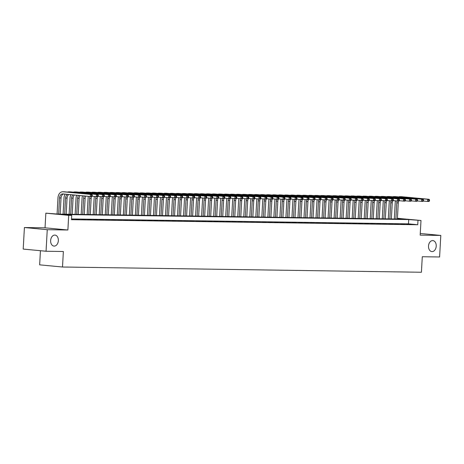 <?xml version="1.0" encoding="UTF-8"?>
<svg xmlns="http://www.w3.org/2000/svg" width="464" height="464" viewBox="0 0 464 464"><rect width="100%" height="100%" fill="white"/><g stroke="black" fill="none" stroke-linecap="round" stroke-linejoin="round"><path stroke-width="0.7" d="M428.516 246.036A5.527 3.845 -84.6 0 1 432.895 240.59A5.527 3.845 -84.6 0 1 436.224 246.152A5.527 3.845 -84.6 0 1 431.845 251.598A5.527 3.845 -84.6 0 1 428.516 246.036M50.634 240.532A5.527 3.845 -84.6 0 1 55.007 235.08A5.527 3.845 -84.6 0 1 58.342 240.642A5.527 3.845 -84.6 0 1 53.963 246.094A5.527 3.845 -84.6 0 1 50.634 240.532M397.416 218.295L420.993 220.481L408.72 219.553L62.449 214.507L71.717 215.389L68.701 215.342L45.849 213.173L58.128 214.095L404.393 219.141L397.404 218.48M40.438 250.711L39.649 264.845L62.501 267.015L421.416 272.246L422.281 256.731L439.594 256.981L440.8 235.434L420.268 233.479M62.501 267.015L63.365 251.5L46.052 251.244L23.2 249.075L24.406 227.528L47.258 229.697L67.883 229.999L68.701 215.342M67.883 229.999L45.031 227.824L24.406 227.528M45.031 227.824L45.849 213.173M46.052 251.244L47.258 229.697M406.94 224.228L410.553 224.28L406.94 224.228M400.919 224.141L404.533 224.193L400.919 224.141M394.899 224.054L398.512 224.106L394.899 224.054M388.873 223.961L392.486 224.019L388.873 223.961M382.852 223.874L386.466 223.926L382.852 223.874M376.832 223.787L380.445 223.839L376.832 223.787M370.806 223.7L374.419 223.752L370.806 223.7M364.785 223.613L368.399 223.665L364.785 223.613M358.765 223.526L362.378 223.578L358.765 223.526M352.744 223.439L356.358 223.491L352.744 223.439M346.718 223.352L350.332 223.404L346.718 223.352M340.698 223.259L344.311 223.312L340.698 223.259M334.677 223.172L338.291 223.225L334.677 223.172M328.651 223.085L332.265 223.138L328.651 223.085M322.631 222.998L326.244 223.051L322.631 222.998M316.61 222.911L320.224 222.964L316.61 222.911M310.59 222.824L314.203 222.877L310.59 222.824M304.564 222.737L308.177 222.79L304.564 222.737M298.543 222.645L302.157 222.703L298.543 222.645M292.523 222.558L296.136 222.61L292.523 222.558M286.497 222.471L290.11 222.523L286.497 222.471M280.476 222.384L284.09 222.436L280.476 222.384M274.456 222.297L278.069 222.349L274.456 222.297M268.436 222.21L272.049 222.262L268.436 222.21M262.409 222.123L266.023 222.175L262.409 222.123M256.389 222.036L260.002 222.088L256.389 222.036M250.369 221.943L253.982 222.001L250.369 221.943M244.342 221.856L247.956 221.908L244.342 221.856M238.322 221.769L241.935 221.821L238.322 221.769M232.302 221.682L235.915 221.734L232.302 221.682M226.281 221.595L229.895 221.647L226.281 221.595M220.255 221.508L223.868 221.56L220.255 221.508M214.235 221.421L217.848 221.473L214.235 221.421M208.214 221.334L211.828 221.386L208.214 221.334M202.188 221.241L205.801 221.293L202.188 221.241M196.168 221.154L199.781 221.206L196.168 221.154M190.147 221.067L193.761 221.119L190.147 221.067M184.127 220.98L187.74 221.032L184.127 220.98M178.101 220.893L181.714 220.945L178.101 220.893M172.08 220.806L175.694 220.858L172.08 220.806M166.06 220.719L169.673 220.771L166.06 220.719M160.034 220.626L163.647 220.684L160.034 220.626M154.013 220.539L157.627 220.591L154.013 220.539M147.993 220.452L151.606 220.504L147.993 220.452M141.972 220.365L145.586 220.417L141.972 220.365M135.946 220.278L139.56 220.33L135.946 220.278M129.926 220.191L133.539 220.243L129.926 220.191M123.905 220.104L127.519 220.156L123.905 220.104M117.879 220.017L121.493 220.069L117.879 220.017M111.859 219.924L115.472 219.977L111.859 219.924M105.838 219.837L109.452 219.89L105.838 219.837M99.818 219.75L103.431 219.803L99.818 219.75M93.792 219.663L97.405 219.716L93.792 219.663M87.771 219.576L91.385 219.629L87.771 219.576M81.751 219.489L85.364 219.542L81.751 219.489M75.725 219.402L79.338 219.455L75.725 219.402M71.717 215.389L71.473 219.698L417.739 224.744L408.477 223.863L71.514 218.956M71.497 219.339L73.318 219.368L71.502 219.217M420.993 220.481L420.175 235.132L440.8 235.434M417.739 224.744L417.983 220.435M408.477 223.863L408.72 219.553M92.214 195.976L92.261 195.118L91.657 195.106L91.611 195.97L92.214 195.976L91.826 196.556L90.323 196.533L90.439 194.381L62.988 191.771A6.479 4.646 -89.2 0 0 62.721 191.754A6.479 4.646 -89.2 0 0 57.994 197.792L57.084 213.997M58.632 214.107L59.537 197.942A4.321 3.097 90.8 0 1 62.686 193.917A4.321 3.097 90.8 0 1 62.866 193.923L90.323 196.533L91.611 195.97M60.14 214.124L61.039 197.966A4.321 3.097 90.8 0 1 63.638 193.998M91.657 195.106L90.439 194.381L91.947 194.399L64.49 191.794A6.479 4.646 -89.2 0 0 64.223 191.777L62.721 191.754M91.947 194.399L92.261 195.118M65.128 194.138A6.479 4.646 -89.2 0 0 64.015 197.884L63.104 214.171M64.653 214.194L65.557 198.029A4.321 3.097 90.8 0 1 67.442 194.358M66.161 214.217L67.065 198.053A4.321 3.097 90.8 0 1 68.782 194.486M98.235 196.069L98.287 195.205L97.684 195.193L97.631 196.057L98.235 196.069L97.846 196.643L96.344 196.62L96.466 194.468L69.008 191.858A6.479 4.646 -89.2 0 0 68.742 191.841A6.479 4.646 -89.2 0 0 67.46 192.073M92.058 196.214L96.344 196.62L97.631 196.057M97.684 195.193L96.466 194.468L97.968 194.486L70.511 191.881A6.479 4.646 -89.2 0 0 70.244 191.864L68.742 191.841M97.968 194.486L98.287 195.205M70.893 194.689A6.479 4.646 -89.2 0 0 70.035 197.971L69.124 214.258M70.679 214.281L71.578 198.116A4.321 3.097 90.8 0 1 72.912 194.88M72.181 214.304L73.086 198.14A4.321 3.097 90.8 0 1 74.304 195.013M104.261 196.156L104.307 195.292L103.704 195.286L103.658 196.144L104.261 196.156L103.872 196.73L102.364 196.707L102.486 194.555L75.029 191.945A6.479 4.646 -89.2 0 0 74.762 191.928A6.479 4.646 -89.2 0 0 73.48 192.16M98.078 196.301L102.364 196.707L103.658 196.144M103.704 195.286L102.486 194.555L103.994 194.578L76.537 191.968A6.479 4.646 -89.2 0 0 76.27 191.951L74.762 191.928M103.994 194.578L104.307 195.292M76.699 195.24A6.479 4.646 -89.2 0 0 76.055 198.058L75.145 214.345M76.699 214.368L77.604 198.203A4.321 3.097 90.8 0 1 78.544 195.414M78.201 214.391L79.106 198.227A4.321 3.097 90.8 0 1 79.97 195.547M110.281 196.243L110.328 195.379L109.724 195.373L109.678 196.231L110.281 196.243L109.893 196.817L108.385 196.794L108.506 194.642L81.049 192.032A6.479 4.646 -89.2 0 0 80.782 192.021A6.479 4.646 -89.2 0 0 79.506 192.247M104.098 196.388L108.385 196.794L109.678 196.231M109.724 195.373L108.506 194.642L110.014 194.665L82.557 192.055A6.479 4.646 -89.2 0 0 82.29 192.038L80.782 192.021M110.014 194.665L110.328 195.379M82.54 195.796A6.479 4.646 -89.2 0 0 82.082 198.145L81.171 214.432M82.72 214.455L83.624 198.29A4.321 3.097 90.8 0 1 84.274 195.959M84.228 214.478L85.132 198.314A4.321 3.097 90.8 0 1 85.718 196.098M116.302 196.33L116.348 195.466L115.751 195.46L115.698 196.318L116.302 196.33L115.913 196.904L114.411 196.887L114.533 194.729L87.075 192.119A6.479 4.646 -89.2 0 0 86.809 192.108A6.479 4.646 -89.2 0 0 85.527 192.34M110.125 196.475L114.411 196.887L115.698 196.318M115.751 195.46L114.533 194.729L116.035 194.752L88.578 192.142A6.479 4.646 -89.2 0 0 88.311 192.131L86.809 192.108M116.035 194.752L116.348 195.466M88.415 196.353A6.479 4.646 -89.2 0 0 88.102 198.232L87.191 214.519M88.74 214.542L89.645 198.377A4.321 3.097 90.8 0 1 90.068 196.51M90.248 214.565L91.153 198.401A4.321 3.097 90.8 0 1 91.565 196.55M122.322 196.417L122.374 195.553L121.771 195.547L121.725 196.411L122.322 196.417L121.939 196.997L120.431 196.974L120.553 194.816L93.096 192.206A6.479 4.646 -89.2 0 0 92.829 192.195A6.479 4.646 -89.2 0 0 91.547 192.427M116.145 196.568L120.431 196.974L121.725 196.411M121.771 195.547L120.553 194.816L122.055 194.839L94.604 192.229A6.479 4.646 -89.2 0 0 94.337 192.218L92.829 192.195M122.055 194.839L122.374 195.553M94.436 196.44A6.479 4.646 -89.2 0 0 94.122 198.319L93.212 214.612M94.766 214.629L95.671 198.47A4.321 3.097 90.8 0 1 96.089 196.597M96.268 214.652L97.173 198.488A4.321 3.097 90.8 0 1 97.585 196.637M128.348 196.504L128.395 195.646L127.791 195.634L127.745 196.498L128.348 196.504L127.96 197.084L126.452 197.061L126.573 194.903L99.116 192.299A6.479 4.646 -89.2 0 0 98.849 192.282A6.479 4.646 -89.2 0 0 97.573 192.514M122.165 196.655L126.452 197.061L127.745 196.498M127.791 195.634L126.573 194.903L128.081 194.926L100.624 192.316A6.479 4.646 -89.2 0 0 100.357 192.305L98.849 192.282M128.081 194.926L128.395 195.646M100.456 196.527A6.479 4.646 -89.2 0 0 100.149 198.406L99.238 214.699M100.787 214.722L101.691 198.557A4.321 3.097 90.8 0 1 102.115 196.684M102.295 214.739L103.194 198.575A4.321 3.097 90.8 0 1 103.611 196.724M134.369 196.591L134.415 195.733L133.812 195.721L133.765 196.585L134.369 196.591L133.98 197.171L132.478 197.148L132.594 194.99L105.142 192.386A6.479 4.646 -89.2 0 0 104.876 192.369A6.479 4.646 -89.2 0 0 103.594 192.601M128.186 196.742L132.478 197.148L133.765 196.585M133.812 195.721L132.594 194.99L134.102 195.013L106.645 192.403A6.479 4.646 -89.2 0 0 106.378 192.392L104.876 192.369M134.102 195.013L134.415 195.733M106.476 196.614A6.479 4.646 -89.2 0 0 106.169 198.493L105.258 214.786M106.807 214.809L107.712 198.644A4.321 3.097 90.8 0 1 108.135 196.771M108.315 214.826L109.22 198.667A4.321 3.097 90.8 0 1 109.632 196.817M140.389 196.678L140.441 195.82L139.838 195.808L139.786 196.672L140.389 196.678L140 197.258L138.498 197.235L138.62 195.083L111.163 192.473A6.479 4.646 -89.2 0 0 110.896 192.456A6.479 4.646 -89.2 0 0 109.614 192.688M134.212 196.829L138.498 197.235L139.786 196.672M139.838 195.808L138.62 195.083L140.122 195.1L112.665 192.496A6.479 4.646 -89.2 0 0 112.398 192.479L110.896 192.456M140.122 195.1L140.441 195.82M112.503 196.701A6.479 4.646 -89.2 0 0 112.189 198.586L111.279 214.873M112.833 214.896L113.732 198.731A4.321 3.097 90.8 0 1 114.156 196.858M114.335 214.919L115.24 198.754A4.321 3.097 90.8 0 1 115.652 196.904M146.415 196.771L146.462 195.907L145.858 195.895L145.812 196.759L146.415 196.771L146.027 197.345L144.519 197.322L144.64 195.17L117.183 192.56A6.479 4.646 -89.2 0 0 116.916 192.543A6.479 4.646 -89.2 0 0 115.635 192.775M140.232 196.916L144.519 197.322L145.812 196.759M145.858 195.895L144.64 195.17L146.148 195.193L118.691 192.583A6.479 4.646 -89.2 0 0 118.424 192.566L116.916 192.543M146.148 195.193L146.462 195.907M118.523 196.788A6.479 4.646 -89.2 0 0 118.21 198.673L117.299 214.96M118.854 214.983L119.758 198.818A4.321 3.097 90.8 0 1 120.182 196.951M120.356 215.006L121.261 198.841A4.321 3.097 90.8 0 1 121.678 196.991M152.436 196.858L152.482 195.994L151.879 195.988L151.832 196.846L152.436 196.858L152.047 197.432L150.539 197.409L150.661 195.257L123.204 192.647A6.479 4.646 -89.2 0 0 122.937 192.635A6.479 4.646 -89.2 0 0 121.661 192.862M146.253 197.003L150.539 197.409L151.832 196.846M151.879 195.988L150.661 195.257L152.169 195.28L124.712 192.67A6.479 4.646 -89.2 0 0 124.445 192.653L122.937 192.635M152.169 195.28L152.482 195.994M124.543 196.881A6.479 4.646 -89.2 0 0 124.236 198.76L123.325 215.047M124.874 215.07L125.779 198.905A4.321 3.097 90.8 0 1 126.202 197.038M126.382 215.093L127.287 198.928A4.321 3.097 90.8 0 1 127.699 197.078M158.456 196.945L158.502 196.081L157.905 196.075L157.853 196.933L158.456 196.945L158.067 197.519L156.565 197.502L156.687 195.344L129.23 192.734A6.479 4.646 -89.2 0 0 128.963 192.722A6.479 4.646 -89.2 0 0 127.681 192.949M152.279 197.09L156.565 197.502L157.853 196.933M157.905 196.075L156.687 195.344L158.189 195.367L130.732 192.757A6.479 4.646 -89.2 0 0 130.465 192.74L128.963 192.722M158.189 195.367L158.502 196.081M130.57 196.968A6.479 4.646 -89.2 0 0 130.256 198.847L129.346 215.134M130.894 215.157L131.799 198.992A4.321 3.097 90.8 0 1 132.223 197.125M132.402 215.18L133.307 199.015A4.321 3.097 90.8 0 1 133.719 197.165M164.476 197.032L164.529 196.168L163.925 196.162L163.879 197.02L164.476 197.032L164.094 197.606L162.586 197.589L162.707 195.431L135.25 192.821A6.479 4.646 -89.2 0 0 134.983 192.809A6.479 4.646 -89.2 0 0 133.702 193.041M158.299 197.177L162.586 197.589L163.879 197.02M163.925 196.162L162.707 195.431L164.21 195.454L136.758 192.844A6.479 4.646 -89.2 0 0 136.491 192.833L134.983 192.809M164.21 195.454L164.529 196.168M136.59 197.055A6.479 4.646 -89.2 0 0 136.277 198.934L135.366 215.221M136.921 215.244L137.825 199.079A4.321 3.097 90.8 0 1 138.243 197.212M138.423 215.267L139.328 199.102A4.321 3.097 90.8 0 1 139.739 197.252M170.503 197.119L170.549 196.26L169.946 196.249L169.899 197.113L170.503 197.119L170.114 197.699L168.606 197.676L168.728 195.518L141.271 192.908A6.479 4.646 -89.2 0 0 141.004 192.896A6.479 4.646 -89.2 0 0 139.722 193.128M164.32 197.27L168.606 197.676L169.899 197.113M169.946 196.249L168.728 195.518L170.236 195.541L142.779 192.931A6.479 4.646 -89.2 0 0 142.512 192.92L141.004 192.896M170.236 195.541L170.549 196.26M142.61 197.142A6.479 4.646 -89.2 0 0 142.303 199.021L141.392 215.313M142.941 215.331L143.846 199.172A4.321 3.097 90.8 0 1 144.269 197.299M144.449 215.354L145.348 199.189A4.321 3.097 90.8 0 1 145.766 197.339M176.523 197.206L176.569 196.347L175.966 196.336L175.92 197.2L176.523 197.206L176.134 197.786L174.632 197.763L174.748 195.605L147.297 193.001A6.479 4.646 -89.2 0 0 147.03 192.983A6.479 4.646 -89.2 0 0 145.748 193.215M170.34 197.357L174.632 197.763L175.92 197.2M175.966 196.336L174.748 195.605L176.256 195.628L148.799 193.018A6.479 4.646 -89.2 0 0 148.532 193.007L147.03 192.983M176.256 195.628L176.569 196.347M148.631 197.229A6.479 4.646 -89.2 0 0 148.323 199.108L147.413 215.4M148.961 215.424L149.866 199.259A4.321 3.097 90.8 0 1 150.29 197.386M150.469 215.441L151.374 199.276A4.321 3.097 90.8 0 1 151.786 197.432M182.543 197.293L182.596 196.434L181.992 196.423L181.94 197.287L182.543 197.293L182.155 197.873L180.653 197.85L180.774 195.698L153.317 193.088A6.479 4.646 -89.2 0 0 153.05 193.07A6.479 4.646 -89.2 0 0 151.769 193.302M176.366 197.444L180.653 197.85L181.94 197.287M181.992 196.423L180.774 195.698L182.277 195.715L154.819 193.105A6.479 4.646 -89.2 0 0 154.553 193.094L153.05 193.07M182.277 195.715L182.596 196.434M154.657 197.316A6.479 4.646 -89.2 0 0 154.344 199.201L153.433 215.487M154.988 215.511L155.887 199.346A4.321 3.097 90.8 0 1 156.31 197.473M156.49 215.534L157.395 199.369A4.321 3.097 90.8 0 1 157.806 197.519M188.57 197.386L188.616 196.521L188.013 196.51L187.966 197.374L188.57 197.386L188.181 197.96L186.673 197.937L186.795 195.785L159.338 193.175A6.479 4.646 -89.2 0 0 159.071 193.157A6.479 4.646 -89.2 0 0 157.789 193.389M182.387 197.531L186.673 197.937L187.966 197.374M188.013 196.51L186.795 195.785L188.303 195.802L160.846 193.198A6.479 4.646 -89.2 0 0 160.579 193.181L159.071 193.157M188.303 195.802L188.616 196.521M160.677 197.403A6.479 4.646 -89.2 0 0 160.364 199.288L159.454 215.574M161.008 215.598L161.913 199.433A4.321 3.097 90.8 0 1 162.336 197.565M162.51 215.621L163.415 199.456A4.321 3.097 90.8 0 1 163.833 197.606M194.59 197.473L194.636 196.608L194.033 196.603L193.987 197.461L194.59 197.473L194.201 198.047L192.693 198.024L192.815 195.872L165.358 193.262A6.479 4.646 -89.2 0 0 165.091 193.244A6.479 4.646 -89.2 0 0 163.815 193.476M188.407 197.618L192.693 198.024L193.987 197.461M194.033 196.603L192.815 195.872L194.323 195.895L166.866 193.285A6.479 4.646 -89.2 0 0 166.599 193.268L165.091 193.244M194.323 195.895L194.636 196.608M166.698 197.496A6.479 4.646 -89.2 0 0 166.39 199.375L165.48 215.661M167.028 215.685L167.933 199.52A4.321 3.097 90.8 0 1 168.357 197.652M168.536 215.708L169.441 199.543A4.321 3.097 90.8 0 1 169.853 197.693M200.61 197.56L200.657 196.695L200.059 196.69L200.007 197.548L200.61 197.56L200.222 198.134L198.72 198.111L198.841 195.959L171.384 193.349A6.479 4.646 -89.2 0 0 171.117 193.337A6.479 4.646 -89.2 0 0 169.836 193.563M194.433 197.705L198.72 198.111L200.007 197.548M200.059 196.69L198.841 195.959L200.344 195.982L172.886 193.372A6.479 4.646 -89.2 0 0 172.62 193.355L171.117 193.337M200.344 195.982L200.657 196.695M172.724 197.583A6.479 4.646 -89.2 0 0 172.411 199.462L171.5 215.748M173.049 215.772L173.954 199.607A4.321 3.097 90.8 0 1 174.377 197.739M174.557 215.795L175.462 199.63A4.321 3.097 90.8 0 1 175.873 197.78M206.631 197.647L206.683 196.782L206.08 196.777L206.033 197.635L206.631 197.647L206.248 198.221L204.74 198.203L204.862 196.046L177.405 193.436A6.479 4.646 -89.2 0 0 177.138 193.424A6.479 4.646 -89.2 0 0 175.856 193.656M200.454 197.792L204.74 198.203L206.033 197.635M206.08 196.777L204.862 196.046L206.364 196.069L178.913 193.459A6.479 4.646 -89.2 0 0 178.646 193.442L177.138 193.424M206.364 196.069L206.683 196.782M178.744 197.67A6.479 4.646 -89.2 0 0 178.431 199.549L177.521 215.835M179.075 215.859L179.974 199.694A4.321 3.097 90.8 0 1 180.397 197.826M180.577 215.882L181.482 199.717A4.321 3.097 90.8 0 1 181.894 197.867M212.657 197.734L212.703 196.869L212.1 196.864L212.054 197.728L212.657 197.734L212.268 198.308L210.76 198.29L210.882 196.133L183.425 193.523A6.479 4.646 -89.2 0 0 183.158 193.511A6.479 4.646 -89.2 0 0 181.876 193.743M206.474 197.879L210.76 198.29L212.054 197.728M212.1 196.864L210.882 196.133L212.39 196.156L184.933 193.546A6.479 4.646 -89.2 0 0 184.666 193.534L183.158 193.511M212.39 196.156L212.703 196.869M184.765 197.757A6.479 4.646 -89.2 0 0 184.457 199.636L183.547 215.922M185.095 215.946L186 199.781A4.321 3.097 90.8 0 1 186.424 197.913M186.603 215.969L187.502 199.804A4.321 3.097 90.8 0 1 187.92 197.954M218.677 197.821L218.724 196.962L218.121 196.951L218.074 197.815L218.677 197.821L218.289 198.401L216.787 198.377L216.903 196.22L189.451 193.61A6.479 4.646 -89.2 0 0 189.184 193.598A6.479 4.646 -89.2 0 0 187.903 193.83M212.495 197.971L216.787 198.377L218.074 197.815M218.121 196.951L216.903 196.22L218.411 196.243L190.953 193.633A6.479 4.646 -89.2 0 0 190.687 193.621L189.184 193.598M218.411 196.243L218.724 196.962M190.785 197.844A6.479 4.646 -89.2 0 0 190.478 199.723L189.567 216.015M191.116 216.038L192.021 199.874A4.321 3.097 90.8 0 1 192.444 198M192.624 216.056L193.529 199.891A4.321 3.097 90.8 0 1 193.94 198.041M224.698 197.908L224.75 197.049L224.147 197.038L224.095 197.902L224.698 197.908L224.309 198.488L222.807 198.464L222.929 196.307L195.472 193.703A6.479 4.646 -89.2 0 0 195.205 193.685A6.479 4.646 -89.2 0 0 193.923 193.917M218.521 198.058L222.807 198.464L224.095 197.902M224.147 197.038L222.929 196.307L224.431 196.33L196.974 193.72A6.479 4.646 -89.2 0 0 196.707 193.708L195.205 193.685M224.431 196.33L224.75 197.049M196.811 197.931A6.479 4.646 -89.2 0 0 196.498 199.81L195.588 216.102M197.142 216.125L198.041 199.961A4.321 3.097 90.8 0 1 198.464 198.087M198.644 216.143L199.549 199.984A4.321 3.097 90.8 0 1 199.961 198.134M230.724 197.995L230.77 197.136L230.167 197.125L230.121 197.989L230.724 197.995L230.335 198.575L228.827 198.551L228.949 196.4L201.492 193.79A6.479 4.646 -89.2 0 0 201.225 193.772A6.479 4.646 -89.2 0 0 199.943 194.004M224.541 198.145L228.827 198.551L230.121 197.989M230.167 197.125L228.949 196.4L230.457 196.417L203 193.813A6.479 4.646 -89.2 0 0 202.733 193.795L201.225 193.772M230.457 196.417L230.77 197.136M202.832 198.018A6.479 4.646 -89.2 0 0 202.519 199.903L201.608 216.189M203.162 216.212L204.067 200.048A4.321 3.097 90.8 0 1 204.491 198.174M204.665 216.236L205.569 200.071A4.321 3.097 90.8 0 1 205.987 198.221M236.744 198.087L236.791 197.223L236.188 197.212L236.141 198.076L236.744 198.087L236.356 198.662L234.848 198.638L234.97 196.487L207.512 193.877A6.479 4.646 -89.2 0 0 207.246 193.859A6.479 4.646 -89.2 0 0 205.97 194.091M230.562 198.232L234.848 198.638L236.141 198.076M236.188 197.212L234.97 196.487L236.478 196.504L209.02 193.9A6.479 4.646 -89.2 0 0 208.754 193.882L207.246 193.859M236.478 196.504L236.791 197.223M208.852 198.105A6.479 4.646 -89.2 0 0 208.545 199.99L207.634 216.276M209.183 216.299L210.088 200.135A4.321 3.097 90.8 0 1 210.511 198.267M210.691 216.323L211.59 200.158A4.321 3.097 90.8 0 1 212.007 198.308M242.765 198.174L242.811 197.31L242.214 197.304L242.162 198.163L242.765 198.174L242.376 198.749L240.874 198.725L240.996 196.574L213.539 193.964A6.479 4.646 -89.2 0 0 213.272 193.946A6.479 4.646 -89.2 0 0 211.99 194.178M236.588 198.319L240.874 198.725L242.162 198.163M242.214 197.304L240.996 196.574L242.498 196.597L215.041 193.987A6.479 4.646 -89.2 0 0 214.774 193.969L213.272 193.946M242.498 196.597L242.811 197.31M214.878 198.198A6.479 4.646 -89.2 0 0 214.565 200.077L213.655 216.363M215.203 216.386L216.108 200.222A4.321 3.097 90.8 0 1 216.531 198.354M216.711 216.41L217.616 200.245A4.321 3.097 90.8 0 1 218.028 198.395M248.785 198.261L248.837 197.397L248.234 197.391L248.188 198.25L248.785 198.261L248.402 198.836L246.894 198.812L247.016 196.661L219.559 194.051A6.479 4.646 -89.2 0 0 219.292 194.039A6.479 4.646 -89.2 0 0 218.01 194.265M242.608 198.406L246.894 198.812L248.188 198.25M248.234 197.391L247.016 196.661L248.518 196.684L221.067 194.074A6.479 4.646 -89.2 0 0 220.8 194.056L219.292 194.039M248.518 196.684L248.837 197.397M220.899 198.285A6.479 4.646 -89.2 0 0 220.586 200.164L219.675 216.45M221.229 216.473L222.128 200.309A4.321 3.097 90.8 0 1 222.552 198.441M222.732 216.497L223.636 200.332A4.321 3.097 90.8 0 1 224.048 198.482M254.811 198.348L254.858 197.484L254.255 197.478L254.208 198.337L254.811 198.348L254.423 198.923L252.915 198.905L253.037 196.748L225.579 194.138A6.479 4.646 -89.2 0 0 225.313 194.126A6.479 4.646 -89.2 0 0 224.031 194.358M248.629 198.493L252.915 198.905L254.208 198.337M254.255 197.478L253.037 196.748L254.545 196.771L227.087 194.161A6.479 4.646 -89.2 0 0 226.821 194.149L225.313 194.126M254.545 196.771L254.858 197.484M226.919 198.372A6.479 4.646 -89.2 0 0 226.612 200.251L225.701 216.537M227.25 216.56L228.155 200.396A4.321 3.097 90.8 0 1 228.578 198.528M228.758 216.584L229.657 200.419A4.321 3.097 90.8 0 1 230.074 198.569M260.832 198.435L260.878 197.571L260.275 197.565L260.229 198.43L260.832 198.435L260.443 199.015L258.941 198.992L259.057 196.835L231.606 194.225A6.479 4.646 -89.2 0 0 231.339 194.213A6.479 4.646 -89.2 0 0 230.057 194.445M254.649 198.586L258.941 198.992L260.229 198.43M260.275 197.565L259.057 196.835L260.565 196.858L233.108 194.248A6.479 4.646 -89.2 0 0 232.841 194.236L231.339 194.213M260.565 196.858L260.878 197.571M232.94 198.459A6.479 4.646 -89.2 0 0 232.632 200.338L231.722 216.63M233.27 216.647L234.175 200.489A4.321 3.097 90.8 0 1 234.598 198.615M234.778 216.671L235.683 200.506A4.321 3.097 90.8 0 1 236.095 198.656M266.852 198.522L266.904 197.664L266.301 197.652L266.249 198.517L266.852 198.522L266.464 199.102L264.961 199.079L265.083 196.922L237.626 194.317A6.479 4.646 -89.2 0 0 237.359 194.3A6.479 4.646 -89.2 0 0 236.077 194.532M260.675 198.673L264.961 199.079L266.249 198.517M266.301 197.652L265.083 196.922L266.585 196.945L239.128 194.335A6.479 4.646 -89.2 0 0 238.861 194.323L237.359 194.3M266.585 196.945L266.904 197.664M238.966 198.546A6.479 4.646 -89.2 0 0 238.653 200.425L237.742 216.717M239.296 216.74L240.195 200.576A4.321 3.097 90.8 0 1 240.619 198.702M240.799 216.758L241.703 200.593A4.321 3.097 90.8 0 1 242.115 198.743M272.878 198.609L272.925 197.751L272.322 197.739L272.275 198.604L272.878 198.609L272.49 199.189L270.982 199.166L271.104 197.009L243.646 194.404A6.479 4.646 -89.2 0 0 243.38 194.387A6.479 4.646 -89.2 0 0 242.098 194.619M266.696 198.76L270.982 199.166L272.275 198.604M272.322 197.739L271.104 197.009L272.612 197.032L245.154 194.422A6.479 4.646 -89.2 0 0 244.888 194.41L243.38 194.387M272.612 197.032L272.925 197.751M244.986 198.633A6.479 4.646 -89.2 0 0 244.673 200.518L243.762 216.804M245.317 216.827L246.222 200.663A4.321 3.097 90.8 0 1 246.639 198.789M246.819 216.845L247.724 200.686A4.321 3.097 90.8 0 1 248.141 198.836M278.899 198.696L278.945 197.838L278.342 197.826L278.296 198.691L278.899 198.696L278.51 199.276L277.002 199.253L277.124 197.101L249.667 194.491A6.479 4.646 -89.2 0 0 249.4 194.474A6.479 4.646 -89.2 0 0 248.124 194.706M272.716 198.847L277.002 199.253L278.296 198.691M278.342 197.826L277.124 197.101L278.632 197.119L251.175 194.515A6.479 4.646 -89.2 0 0 250.908 194.497L249.4 194.474M278.632 197.119L278.945 197.838M251.007 198.72A6.479 4.646 -89.2 0 0 250.699 200.605L249.789 216.891M251.337 216.914L252.242 200.75A4.321 3.097 90.8 0 1 252.665 198.876M252.845 216.937L253.744 200.773A4.321 3.097 90.8 0 1 254.162 198.923M284.919 198.789L284.966 197.925L284.368 197.913L284.316 198.778L284.919 198.789L284.531 199.363L283.028 199.34L283.15 197.188L255.693 194.578A6.479 4.646 -89.2 0 0 255.426 194.561A6.479 4.646 -89.2 0 0 254.144 194.793M278.742 198.934L283.028 199.34L284.316 198.778M284.368 197.913L283.15 197.188L284.652 197.212L257.195 194.602A6.479 4.646 -89.2 0 0 256.928 194.584L255.426 194.561M284.652 197.212L284.966 197.925M257.033 198.807A6.479 4.646 -89.2 0 0 256.72 200.692L255.809 216.978M257.358 217.001L258.262 200.837A4.321 3.097 90.8 0 1 258.686 198.969M258.866 217.024L259.77 200.86A4.321 3.097 90.8 0 1 260.182 199.01M290.94 198.876L290.992 198.012L290.389 198.006L290.342 198.865L290.94 198.876L290.557 199.45L289.049 199.427L289.171 197.275L261.713 194.665A6.479 4.646 -89.2 0 0 261.447 194.654A6.479 4.646 -89.2 0 0 260.165 194.88M284.763 199.021L289.049 199.427L290.342 198.865M290.389 198.006L289.171 197.275L290.673 197.299L263.221 194.689A6.479 4.646 -89.2 0 0 262.955 194.671L261.447 194.654M290.673 197.299L290.992 198.012M263.053 198.899A6.479 4.646 -89.2 0 0 262.74 200.779L261.829 217.065M263.384 217.088L264.283 200.924A4.321 3.097 90.8 0 1 264.706 199.056M264.886 217.111L265.791 200.947A4.321 3.097 90.8 0 1 266.203 199.097M296.966 198.963L297.012 198.099L296.409 198.093L296.363 198.952L296.966 198.963L296.577 199.537L295.069 199.52L295.191 197.362L267.734 194.752A6.479 4.646 -89.2 0 0 267.467 194.741A6.479 4.646 -89.2 0 0 266.185 194.967M290.783 199.108L295.069 199.52L296.363 198.952M296.409 198.093L295.191 197.362L296.699 197.386L269.242 194.776A6.479 4.646 -89.2 0 0 268.975 194.758L267.467 194.741M296.699 197.386L297.012 198.099M269.074 198.986A6.479 4.646 -89.2 0 0 268.766 200.866L267.856 217.152M269.404 217.175L270.309 201.011A4.321 3.097 90.8 0 1 270.732 199.143M270.912 217.198L271.811 201.034A4.321 3.097 90.8 0 1 272.229 199.184M302.986 199.05L303.033 198.186L302.429 198.18L302.383 199.044L302.986 199.05L302.598 199.624L301.095 199.607L301.211 197.449L273.76 194.839A6.479 4.646 -89.2 0 0 273.493 194.828A6.479 4.646 -89.2 0 0 272.211 195.06M296.803 199.195L301.095 199.607L302.383 199.044M302.429 198.18L301.211 197.449L302.719 197.473L275.262 194.863A6.479 4.646 -89.2 0 0 274.995 194.851L273.493 194.828M302.719 197.473L303.033 198.186M275.094 199.073A6.479 4.646 -89.2 0 0 274.787 200.953L273.876 217.239M275.425 217.262L276.329 201.098A4.321 3.097 90.8 0 1 276.753 199.23M276.933 217.285L277.837 201.121A4.321 3.097 90.8 0 1 278.249 199.271M309.007 199.137L309.059 198.279L308.456 198.267L308.403 199.131L309.007 199.137L308.618 199.717L307.116 199.694L307.238 197.536L279.78 194.926A6.479 4.646 -89.2 0 0 279.514 194.915A6.479 4.646 -89.2 0 0 278.232 195.147M302.83 199.288L307.116 199.694L308.403 199.131M308.456 198.267L307.238 197.536L308.74 197.56L281.283 194.95A6.479 4.646 -89.2 0 0 281.016 194.938L279.514 194.915M308.74 197.56L309.059 198.279M281.12 199.16A6.479 4.646 -89.2 0 0 280.807 201.04L279.896 217.332M281.451 217.349L282.35 201.19A4.321 3.097 90.8 0 1 282.773 199.317M282.953 217.372L283.858 201.208A4.321 3.097 90.8 0 1 284.27 199.358M315.033 199.224L315.079 198.366L314.476 198.354L314.43 199.218L315.033 199.224L314.644 199.804L313.136 199.781L313.258 197.623L285.801 195.019A6.479 4.646 -89.2 0 0 285.534 195.002A6.479 4.646 -89.2 0 0 284.252 195.234M308.85 199.375L313.136 199.781L314.43 199.218M314.476 198.354L313.258 197.623L314.76 197.647L287.309 195.037A6.479 4.646 -89.2 0 0 287.042 195.025L285.534 195.002M314.76 197.647L315.079 198.366M287.141 199.247A6.479 4.646 -89.2 0 0 286.827 201.127L285.917 217.419M287.471 217.442L288.376 201.277A4.321 3.097 90.8 0 1 288.794 199.404M288.973 217.459L289.878 201.301A4.321 3.097 90.8 0 1 290.296 199.45M321.053 199.311L321.1 198.453L320.496 198.441L320.45 199.305L321.053 199.311L320.665 199.891L319.157 199.868L319.278 197.716L291.821 195.106A6.479 4.646 -89.2 0 0 291.554 195.089A6.479 4.646 -89.2 0 0 290.278 195.321M314.87 199.462L319.157 199.868L320.45 199.305M320.496 198.441L319.278 197.716L320.786 197.734L293.329 195.124A6.479 4.646 -89.2 0 0 293.062 195.112L291.554 195.089M320.786 197.734L321.1 198.453M293.161 199.334A6.479 4.646 -89.2 0 0 292.854 201.219L291.943 217.506M293.492 217.529L294.396 201.364A4.321 3.097 90.8 0 1 294.82 199.491M295 217.552L295.899 201.388A4.321 3.097 90.8 0 1 296.316 199.537M327.074 199.404L327.12 198.54L326.523 198.528L326.47 199.392L327.074 199.404L326.685 199.978L325.183 199.955L325.299 197.803L297.847 195.193A6.479 4.646 -89.2 0 0 297.581 195.176A6.479 4.646 -89.2 0 0 296.299 195.408M320.897 199.549L325.183 199.955L326.47 199.392M326.523 198.528L325.299 197.803L326.807 197.821L299.35 195.216A6.479 4.646 -89.2 0 0 299.083 195.199L297.581 195.176M326.807 197.821L327.12 198.54M299.187 199.421A6.479 4.646 -89.2 0 0 298.874 201.306L297.963 217.593M299.512 217.616L300.417 201.451A4.321 3.097 90.8 0 1 300.84 199.584M301.02 217.639L301.925 201.475A4.321 3.097 90.8 0 1 302.337 199.624M333.094 199.491L333.146 198.627L332.543 198.621L332.497 199.479L333.094 199.491L332.711 200.065L331.203 200.042L331.325 197.89L303.868 195.28A6.479 4.646 -89.2 0 0 303.601 195.263A6.479 4.646 -89.2 0 0 302.319 195.495M326.917 199.636L331.203 200.042L332.497 199.479M332.543 198.621L331.325 197.89L332.827 197.913L305.376 195.303A6.479 4.646 -89.2 0 0 305.109 195.286L303.601 195.263M332.827 197.913L333.146 198.627M305.208 199.514A6.479 4.646 -89.2 0 0 304.894 201.393L303.984 217.68M305.538 217.703L306.437 201.538A4.321 3.097 90.8 0 1 306.861 199.671M307.04 217.726L307.945 201.562A4.321 3.097 90.8 0 1 308.357 199.711M339.12 199.578L339.167 198.714L338.563 198.708L338.517 199.566L339.12 199.578L338.732 200.152L337.224 200.129L337.345 197.977L309.888 195.367A6.479 4.646 -89.2 0 0 309.621 195.356A6.479 4.646 -89.2 0 0 308.34 195.582M332.937 199.723L337.224 200.129L338.517 199.566M338.563 198.708L337.345 197.977L338.853 198L311.396 195.39A6.479 4.646 -89.2 0 0 311.129 195.373L309.621 195.356M338.853 198L339.167 198.714M311.228 199.601A6.479 4.646 -89.2 0 0 310.921 201.48L310.01 217.767M311.559 217.79L312.463 201.625A4.321 3.097 90.8 0 1 312.887 199.758M313.067 217.813L313.966 201.649A4.321 3.097 90.8 0 1 314.383 199.798M345.141 199.665L345.187 198.801L344.584 198.795L344.537 199.653L345.141 199.665L344.752 200.239L343.25 200.222L343.366 198.064L315.914 195.454A6.479 4.646 -89.2 0 0 315.648 195.443A6.479 4.646 -89.2 0 0 314.366 195.675M338.958 199.81L343.25 200.222L344.537 199.653M344.584 198.795L343.366 198.064L344.874 198.087L317.417 195.477A6.479 4.646 -89.2 0 0 317.15 195.466L315.648 195.443M344.874 198.087L345.187 198.801M317.248 199.688A6.479 4.646 -89.2 0 0 316.941 201.567L316.03 217.854M317.579 217.877L318.484 201.712A4.321 3.097 90.8 0 1 318.907 199.845M319.087 217.9L319.992 201.736A4.321 3.097 90.8 0 1 320.404 199.885M351.161 199.752L351.213 198.888L350.61 198.882L350.558 199.746L351.161 199.752L350.772 200.332L349.27 200.309L349.392 198.151L321.935 195.541A6.479 4.646 -89.2 0 0 321.668 195.53A6.479 4.646 -89.2 0 0 320.386 195.762M344.984 199.897L349.27 200.309L350.558 199.746M350.61 198.882L349.392 198.151L350.894 198.174L323.437 195.564A6.479 4.646 -89.2 0 0 323.17 195.553L321.668 195.53M350.894 198.174L351.213 198.888M323.275 199.775A6.479 4.646 -89.2 0 0 322.961 201.654L322.051 217.941M323.605 217.964L324.504 201.805A4.321 3.097 90.8 0 1 324.928 199.932M325.107 217.987L326.012 201.823A4.321 3.097 90.8 0 1 326.424 199.972M357.187 199.839L357.234 198.981L356.63 198.969L356.584 199.833L357.187 199.839L356.799 200.419L355.291 200.396L355.412 198.238L327.955 195.628A6.479 4.646 -89.2 0 0 327.688 195.617A6.479 4.646 -89.2 0 0 326.407 195.849M351.004 199.99L355.291 200.396L356.584 199.833M356.63 198.969L355.412 198.238L356.915 198.261L329.463 195.651A6.479 4.646 -89.2 0 0 329.196 195.64L327.688 195.617M356.915 198.261L357.234 198.981M329.295 199.862A6.479 4.646 -89.2 0 0 328.982 201.741L328.071 218.034M329.626 218.057L330.53 201.892A4.321 3.097 90.8 0 1 330.948 200.019M331.128 218.074L332.033 201.91A4.321 3.097 90.8 0 1 332.45 200.059M363.208 199.926L363.254 199.068L362.651 199.056L362.604 199.92L363.208 199.926L362.819 200.506L361.311 200.483L361.433 198.325L333.976 195.721A6.479 4.646 -89.2 0 0 333.709 195.704A6.479 4.646 -89.2 0 0 332.433 195.936M357.025 200.077L361.311 200.483L362.604 199.92M362.651 199.056L361.433 198.325L362.941 198.348L335.484 195.738A6.479 4.646 -89.2 0 0 335.217 195.727L333.709 195.704M362.941 198.348L363.254 199.068M335.315 199.949A6.479 4.646 -89.2 0 0 335.008 201.828L334.097 218.121M335.646 218.144L336.551 201.979A4.321 3.097 90.8 0 1 336.974 200.106M337.154 218.161L338.053 202.002A4.321 3.097 90.8 0 1 338.471 200.152M369.228 200.013L369.274 199.155L368.677 199.143L368.625 200.007L369.228 200.013L368.839 200.593L367.337 200.57L367.453 198.418L340.002 195.808A6.479 4.646 -89.2 0 0 339.735 195.791A6.479 4.646 -89.2 0 0 338.453 196.023M363.051 200.164L367.337 200.57L368.625 200.007M368.677 199.143L367.453 198.418L368.961 198.435L341.504 195.831A6.479 4.646 -89.2 0 0 341.237 195.814L339.735 195.791M368.961 198.435L369.274 199.155M341.342 200.036A6.479 4.646 -89.2 0 0 341.028 201.921L340.118 218.208M341.666 218.231L342.571 202.066A4.321 3.097 90.8 0 1 342.995 200.193M343.174 218.254L344.079 202.089A4.321 3.097 90.8 0 1 344.491 200.239M375.248 200.106L375.301 199.242L374.697 199.23L374.651 200.094L375.248 200.106L374.866 200.68L373.358 200.657L373.479 198.505L346.022 195.895A6.479 4.646 -89.2 0 0 345.755 195.878A6.479 4.646 -89.2 0 0 344.474 196.11M369.071 200.251L373.358 200.657L374.651 200.094M374.697 199.23L373.479 198.505L374.982 198.522L347.53 195.918A6.479 4.646 -89.2 0 0 347.263 195.901L345.755 195.878M374.982 198.522L375.301 199.242M347.362 200.123A6.479 4.646 -89.2 0 0 347.049 202.008L346.138 218.295M347.693 218.318L348.592 202.153A4.321 3.097 90.8 0 1 349.015 200.286M349.195 218.341L350.1 202.176A4.321 3.097 90.8 0 1 350.511 200.326M381.275 200.193L381.321 199.329L380.718 199.323L380.671 200.181L381.275 200.193L380.886 200.767L379.378 200.744L379.5 198.592L352.043 195.982A6.479 4.646 -89.2 0 0 351.776 195.97A6.479 4.646 -89.2 0 0 350.494 196.197M375.092 200.338L379.378 200.744L380.671 200.181M380.718 199.323L379.5 198.592L381.008 198.615L353.551 196.005A6.479 4.646 -89.2 0 0 353.284 195.988L351.776 195.97M381.008 198.615L381.321 199.329M353.382 200.216A6.479 4.646 -89.2 0 0 353.075 202.095L352.159 218.382M353.713 218.405L354.618 202.24A4.321 3.097 90.8 0 1 355.041 200.373M355.221 218.428L356.12 202.263A4.321 3.097 90.8 0 1 356.538 200.413M387.295 200.28L387.341 199.416L386.738 199.41L386.692 200.268L387.295 200.28L386.906 200.854L385.404 200.837L385.52 198.679L358.069 196.069A6.479 4.646 -89.2 0 0 357.802 196.057A6.479 4.646 -89.2 0 0 356.52 196.284M381.112 200.425L385.404 200.837L386.692 200.268M386.738 199.41L385.52 198.679L387.028 198.702L359.571 196.092A6.479 4.646 -89.2 0 0 359.304 196.075L357.802 196.057M387.028 198.702L387.341 199.416M359.403 200.303A6.479 4.646 -89.2 0 0 359.095 202.182L358.185 218.469M359.733 218.492L360.638 202.327A4.321 3.097 90.8 0 1 361.062 200.46M361.241 218.515L362.146 202.35A4.321 3.097 90.8 0 1 362.558 200.5M393.315 200.367L393.368 199.503L392.764 199.497L392.712 200.355L393.315 200.367L392.927 200.941L391.425 200.924L391.546 198.766L364.089 196.156A6.479 4.646 -89.2 0 0 363.822 196.144A6.479 4.646 -89.2 0 0 362.541 196.376M387.138 200.512L391.425 200.924L392.712 200.355M392.764 199.497L391.546 198.766L393.049 198.789L365.591 196.179A6.479 4.646 -89.2 0 0 365.325 196.168L363.822 196.144M393.049 198.789L393.368 199.503M365.429 200.39A6.479 4.646 -89.2 0 0 365.116 202.269L364.205 218.556M365.76 218.579L366.659 202.414A4.321 3.097 90.8 0 1 367.082 200.547M367.262 218.602L368.167 202.437A4.321 3.097 90.8 0 1 368.578 200.587M399.342 200.454L399.388 199.59L398.785 199.584L398.738 200.448L399.342 200.454L398.953 201.034L397.445 201.011L397.567 198.853L370.11 196.243A6.479 4.646 -89.2 0 0 369.843 196.231A6.479 4.646 -89.2 0 0 368.561 196.463M393.159 200.605L397.445 201.011L398.738 200.448M398.785 199.584L397.567 198.853L399.069 198.876L371.618 196.266A6.479 4.646 -89.2 0 0 371.351 196.255L369.843 196.231M399.069 198.876L399.388 199.59M371.449 200.477A6.479 4.646 -89.2 0 0 371.136 202.356L370.226 218.648M371.78 218.666L372.685 202.507A4.321 3.097 90.8 0 1 373.102 200.634M373.282 218.689L374.187 202.524A4.321 3.097 90.8 0 1 374.605 200.674M405.362 200.541L405.408 199.682L404.805 199.671L404.759 200.535L405.362 200.541L404.973 201.121L403.465 201.098L403.587 198.94L376.13 196.336A6.479 4.646 -89.2 0 0 375.863 196.318A6.479 4.646 -89.2 0 0 374.587 196.55M399.179 200.692L403.465 201.098L404.759 200.535M404.805 199.671L403.587 198.94L405.095 198.963L377.638 196.353A6.479 4.646 -89.2 0 0 377.371 196.342L375.863 196.318M405.095 198.963L405.408 199.682M377.47 200.564A6.479 4.646 -89.2 0 0 377.162 202.443L376.252 218.735M377.8 218.759L378.705 202.594A4.321 3.097 90.8 0 1 379.129 200.721M379.308 218.776L380.207 202.611A4.321 3.097 90.8 0 1 380.625 200.767M411.382 200.628L411.429 199.769L410.831 199.758L410.779 200.622L411.382 200.628L410.994 201.208L409.492 201.185L409.608 199.027L382.156 196.423A6.479 4.646 -89.2 0 0 381.889 196.405A6.479 4.646 -89.2 0 0 380.608 196.637M405.205 200.779L409.492 201.185L410.779 200.622M410.831 199.758L409.608 199.027L411.116 199.05L383.658 196.44A6.479 4.646 -89.2 0 0 383.392 196.429L381.889 196.405M411.116 199.05L411.429 199.769M383.496 200.651A6.479 4.646 -89.2 0 0 383.183 202.536L382.272 218.822M383.821 218.846L384.726 202.681A4.321 3.097 90.8 0 1 385.149 200.808M385.329 218.863L386.234 202.704A4.321 3.097 90.8 0 1 386.645 200.854M417.403 200.721L417.455 199.856L416.852 199.845L416.805 200.709L417.403 200.721L417.02 201.295L415.512 201.272L415.634 199.12L388.177 196.51A6.479 4.646 -89.2 0 0 387.91 196.492A6.479 4.646 -89.2 0 0 386.628 196.724M411.226 200.866L415.512 201.272L416.805 200.709M416.852 199.845L415.634 199.12L417.136 199.137L389.685 196.533A6.479 4.646 -89.2 0 0 389.418 196.516L387.91 196.492M417.136 199.137L417.455 199.856M389.516 200.738A6.479 4.646 -89.2 0 0 389.203 202.623L388.293 218.909M389.847 218.933L390.746 202.768A4.321 3.097 90.8 0 1 391.169 200.9M391.349 218.956L392.254 202.791A4.321 3.097 90.8 0 1 392.666 200.941M423.429 200.808L423.475 199.943L422.872 199.938L422.826 200.796L423.429 200.808L423.04 201.382L421.532 201.359L421.654 199.207L394.197 196.597A6.479 4.646 -89.2 0 0 393.93 196.579A6.479 4.646 -89.2 0 0 392.648 196.811M417.246 200.953L421.532 201.359L422.826 200.796M422.872 199.938L421.654 199.207L423.162 199.23L395.705 196.62A6.479 4.646 -89.2 0 0 395.438 196.603L393.93 196.579M423.162 199.23L423.475 199.943M395.537 200.831A6.479 4.646 -89.2 0 0 395.224 202.71L394.313 218.996M395.867 219.02L396.772 202.855A4.321 3.097 90.8 0 1 397.196 200.987M397.375 219.043L398.274 202.878A4.321 3.097 90.8 0 1 398.692 201.028M429.449 200.895L429.496 200.03L428.893 200.025L428.846 200.883L429.449 200.895L429.061 201.469L427.559 201.446L427.675 199.294L400.223 196.684A6.479 4.646 -89.2 0 0 399.956 196.672A6.479 4.646 -89.2 0 0 398.675 196.898M423.267 201.04L427.559 201.446L428.846 200.883M428.893 200.025L427.675 199.294L429.183 199.317L401.725 196.707A6.479 4.646 -89.2 0 0 401.459 196.69L399.956 196.672M429.183 199.317L429.496 200.03M59.537 197.942L61.039 197.966M62.988 191.771L64.49 191.794M65.557 198.029L67.065 198.053M69.008 191.858L70.511 191.881M71.578 198.116L73.086 198.14M75.029 191.945L76.537 191.968M77.604 198.203L79.106 198.227M81.049 192.032L82.557 192.055M83.624 198.29L85.132 198.314M87.075 192.119L88.578 192.142M89.645 198.377L91.153 198.401M93.096 192.206L94.604 192.229M95.671 198.47L97.173 198.488M99.116 192.299L100.624 192.316M101.691 198.557L103.194 198.575M105.142 192.386L106.645 192.403M107.712 198.644L109.22 198.667M111.163 192.473L112.665 192.496M113.732 198.731L115.24 198.754M117.183 192.56L118.691 192.583M119.758 198.818L121.261 198.841M123.204 192.647L124.712 192.67M125.779 198.905L127.287 198.928M129.23 192.734L130.732 192.757M131.799 198.992L133.307 199.015M135.25 192.821L136.758 192.844M137.825 199.079L139.328 199.102M141.271 192.908L142.779 192.931M143.846 199.172L145.348 199.189M147.297 193.001L148.799 193.018M149.866 199.259L151.374 199.276M153.317 193.088L154.819 193.105M155.887 199.346L157.395 199.369M159.338 193.175L160.846 193.198M161.913 199.433L163.415 199.456M165.358 193.262L166.866 193.285M167.933 199.52L169.441 199.543M171.384 193.349L172.886 193.372M173.954 199.607L175.462 199.63M177.405 193.436L178.913 193.459M179.974 199.694L181.482 199.717M183.425 193.523L184.933 193.546M186 199.781L187.502 199.804M189.451 193.61L190.953 193.633M192.021 199.874L193.529 199.891M195.472 193.703L196.974 193.72M198.041 199.961L199.549 199.984M201.492 193.79L203 193.813M204.067 200.048L205.569 200.071M207.512 193.877L209.02 193.9M210.088 200.135L211.59 200.158M213.539 193.964L215.041 193.987M216.108 200.222L217.616 200.245M219.559 194.051L221.067 194.074M222.128 200.309L223.636 200.332M225.579 194.138L227.087 194.161M228.155 200.396L229.657 200.419M231.606 194.225L233.108 194.248M234.175 200.489L235.683 200.506M237.626 194.317L239.128 194.335M240.195 200.576L241.703 200.593M243.646 194.404L245.154 194.422M246.222 200.663L247.724 200.686M249.667 194.491L251.175 194.515M252.242 200.75L253.744 200.773M255.693 194.578L257.195 194.602M258.262 200.837L259.77 200.86M261.713 194.665L263.221 194.689M264.283 200.924L265.791 200.947M267.734 194.752L269.242 194.776M270.309 201.011L271.811 201.034M273.76 194.839L275.262 194.863M276.329 201.098L277.837 201.121M279.78 194.926L281.283 194.95M282.35 201.19L283.858 201.208M285.801 195.019L287.309 195.037M288.376 201.277L289.878 201.301M291.821 195.106L293.329 195.124M294.396 201.364L295.899 201.388M297.847 195.193L299.35 195.216M300.417 201.451L301.925 201.475M303.868 195.28L305.376 195.303M306.437 201.538L307.945 201.562M309.888 195.367L311.396 195.39M312.463 201.625L313.966 201.649M315.914 195.454L317.417 195.477M318.484 201.712L319.992 201.736M321.935 195.541L323.437 195.564M324.504 201.805L326.012 201.823M327.955 195.628L329.463 195.651M330.53 201.892L332.033 201.91M333.976 195.721L335.484 195.738M336.551 201.979L338.053 202.002M340.002 195.808L341.504 195.831M342.571 202.066L344.079 202.089M346.022 195.895L347.53 195.918M348.592 202.153L350.1 202.176M352.043 195.982L353.551 196.005M354.618 202.24L356.12 202.263M358.069 196.069L359.571 196.092M360.638 202.327L362.146 202.35M364.089 196.156L365.591 196.179M366.659 202.414L368.167 202.437M370.11 196.243L371.618 196.266M372.685 202.507L374.187 202.524M376.13 196.336L377.638 196.353M378.705 202.594L380.207 202.611M382.156 196.423L383.658 196.44M384.726 202.681L386.234 202.704M388.177 196.51L389.685 196.533M390.746 202.768L392.254 202.791M394.197 196.597L395.705 196.62M396.772 202.855L398.274 202.878M400.223 196.684L401.725 196.707"/></g></svg>
